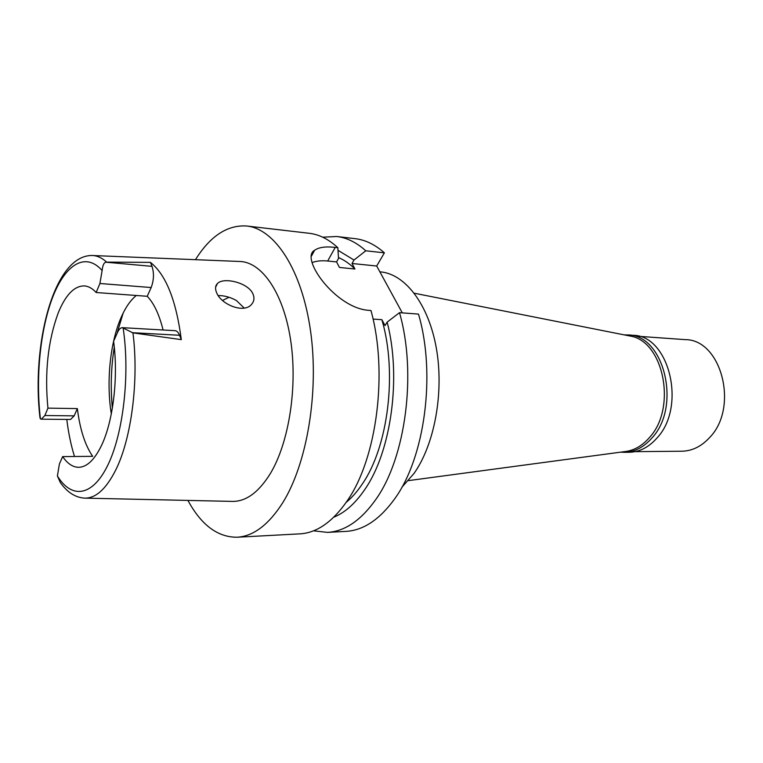 <?xml version="1.0" encoding="UTF-8"?>
<svg xmlns="http://www.w3.org/2000/svg" width="763" height="763" viewBox="0 0 763 763"><rect width="100%" height="100%" fill="white"/><g stroke="black" fill="none" stroke-linecap="round" stroke-linejoin="round"><path stroke-width="1.14" d="M44.864 415.52L74.173 415.854L70.549 419.469L41.364 419.183L44.864 415.52L47.935 408.138C44.512 372.773 47.916 341.08 58.16 313.078C65.542 294.88 74.297 285.829 84.426 285.906C88.498 286.22 92.409 288.424 96.157 292.515L99.915 283.502L102.128 270.541C102.671 265.286 103.959 262.51 105.971 262.214L152.009 266.344L150.416 262.367C165.905 274.585 176.205 300.345 181.308 339.64L179.563 335.272C178.361 332.363 176.854 330.837 175.051 330.675L122.442 327.67L132.953 332.878L181.308 339.64M41.364 419.183L40.449 418.935L39.972 417.657C31.436 346.03 53.114 255.452 91.894 255.491C96.958 255.548 101.889 257.76 106.686 262.129L105.971 262.214M74.173 415.854L77.349 408.587L47.935 408.138M77.349 408.587C79.943 429.331 85.055 445.249 92.685 456.331L62.652 456.598C67.516 463.694 72.876 467.261 78.751 467.309C87.02 467.051 94.631 459.707 101.593 445.287C113.248 420.985 118.503 376.598 113.592 341.328L117.569 332.315C118.99 329.206 120.611 327.651 122.442 327.67M111.312 413.889C106.114 381.862 110.11 342.186 121.307 317.026C125.618 307.251 130.626 300.078 136.319 295.491M74.507 456.493C71.007 445.334 68.441 432.983 66.801 419.431M62.652 456.598L59.409 463.933L57.397 475.94L60.248 482.397C67.039 492.145 75.06 497.39 84.302 498.125C95.575 498.573 106.076 489.159 115.804 469.865C131.474 438.506 139.019 380.174 132.953 332.878M163.082 329.988C159.238 314.49 153.954 303.254 147.221 296.292L151.169 287.537C153.897 280.288 154.183 273.221 152.009 266.344M96.157 292.515L147.221 296.292M85.361 498.144L231.733 501.386C245.629 501.892 258.485 492.64 270.302 473.623C289.129 442.445 297.885 386.002 290.484 339.106C283.14 292.115 261.413 261.547 239.239 261.451L92.952 255.538M150.416 262.367L106.686 262.129M252.944 293.927C248.337 282.625 223.464 276.816 217.426 283.55C215.261 285.744 214.975 288.738 216.558 292.544C220.927 304.551 244.026 313.86 251.523 304.408C254.165 301.366 254.642 297.866 252.944 293.927M195.452 259.678C210.302 235.967 227.412 224.742 246.783 226.01C274.794 228.89 301.948 269.806 310.551 330.98C319.22 392.048 307.031 464.018 282.615 502.922C268.519 524.877 253.335 536.313 237.045 537.228C217.636 537.286 201.26 525.011 187.917 500.423M237.045 537.228L299.878 533.862C316.912 532.898 332.744 521.816 347.375 500.604C376.922 458.277 388.138 372.086 370.971 310.512L368.3 310.312C335.529 307.851 299.63 258.066 314.594 250.283C318.877 247.241 325.744 246.287 335.215 247.422L327.689 261.013L336.569 261.919L338.524 258.419L337.837 247.708L335.215 247.422M313.049 253.154L312.353 253.078L313.04 253.163M402.301 312.878L376.684 266.01L352.02 263.493L354.938 268.996L339.459 267.46L336.569 261.919M399.507 312.668C416.979 373.241 405.697 457.914 375.739 499.593C360.899 520.471 344.809 531.401 327.47 532.383L345.868 531.401C363.398 530.399 379.64 519.574 394.614 498.916C424.838 457.676 436.159 374.013 418.486 314.098L399.507 312.668L387.146 322.12C401.596 377.323 391.171 451.944 364.714 489.627C355.272 503.437 344.971 512.622 333.803 517.2M376.684 266.01L384.399 252.839C375.014 244.551 365.229 239.811 355.024 238.638L336.731 236.501C346.822 237.665 356.502 242.424 365.782 250.789L384.399 252.839M322.701 237.188L336.731 236.501M352.02 263.493L353.994 260.03L365.782 250.789M387.146 322.12L385.019 325.591L381.881 319.687L373.05 319.058M312.143 262.539C316.521 260.927 321.7 260.421 327.689 261.013M327.47 532.383L313.517 530.819M346.173 502.378C351.857 497.676 357.189 491.62 362.167 484.2C388.195 446.975 397.504 372.411 381.881 319.687M337.837 247.708C328.71 239.248 319.192 234.441 309.282 233.297L246.783 226.01M354.938 268.996C349.692 263.788 344.199 259.973 338.476 257.56M338.009 250.321L353.994 260.03M401.843 487.309L414.051 473.403C434.595 444.352 444.171 392.392 436.36 348.338C428.606 304.227 405.163 274.089 380.613 271.886L379.85 271.809M624.821 451.591L626.537 451.362C635.093 449.912 642.761 445.277 649.532 437.447C677.134 407.862 663.619 340.985 630.143 336.054L628.445 335.72M229.024 297.274L222.529 300.45M123.167 313.049L116.911 333.803M114.278 347.146C111.045 367.365 110.406 387.671 112.371 408.052M218.237 295.548C224.15 295.5 230.197 297.141 236.358 300.479L244.217 308.071M624.077 452.325L629.113 452.278C639.508 452.058 648.836 447.271 657.086 437.905C686.862 406.288 668.941 334.862 632.775 335.3L627.749 334.938C663.877 334.48 681.788 406.164 652.031 437.905C643.772 447.299 634.463 452.106 624.077 452.325L620.577 452.163M624.248 334.881L627.749 334.938M635.121 451.648L681.769 451.229C692.146 451.019 701.445 446.45 709.657 437.514C739.242 407.385 721.331 339.354 685.26 339.64L638.726 336.311M40.449 418.935C35.46 377.876 40.258 329.234 52.857 296.769C65.418 264.437 85.494 251.59 102.128 270.541M123.101 327.794C130.149 373.851 123.453 432.774 108.031 464.715C92.619 496.875 71.608 499.26 57.397 475.94M179.563 335.272L132.094 332.678M151.169 287.537L99.915 283.502M311.495 256.015L314.594 250.283M630.143 336.054L414.29 293.221M626.537 451.362L408.434 480.623M215.595 287.279L217.426 283.55"/></g></svg>
